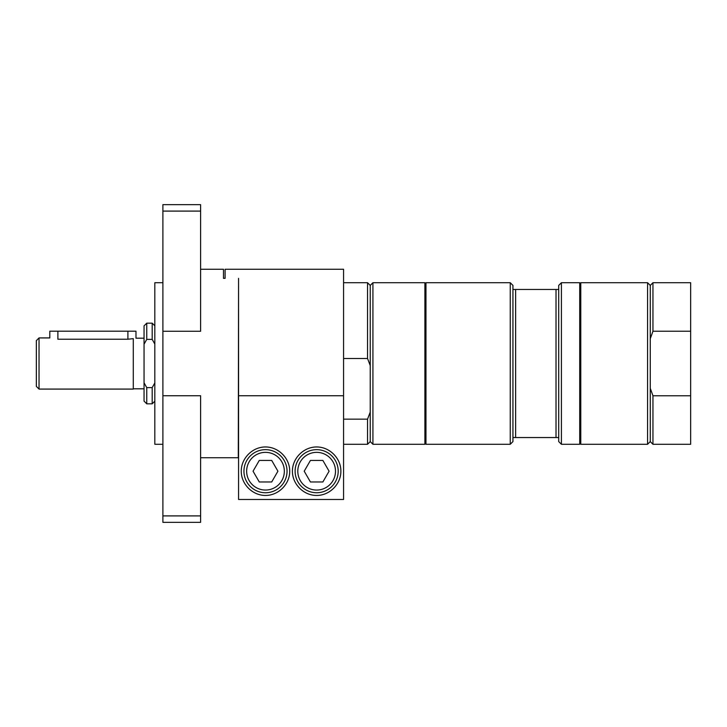 <?xml version="1.0" encoding="UTF-8"?>
<svg xmlns="http://www.w3.org/2000/svg" width="727" height="727" viewBox="0 0 727 727"><rect width="100%" height="100%" fill="white"/><g stroke="black" fill="none" stroke-linecap="round" stroke-linejoin="round"><path stroke-width="1.09" d="M316.645 449.659A21.537 21.537 0 0 0 297.997 481.974A21.537 21.537 0 0 0 335.301 481.974A21.537 21.537 0 0 0 316.645 449.659M310.429 460.436L322.87 460.436L329.086 471.205L322.87 481.974L310.429 481.974L304.213 471.205L310.429 460.436M265.491 449.659A21.537 21.537 0 0 0 246.835 481.974A21.537 21.537 0 0 0 284.148 481.974A21.537 21.537 0 0 0 265.491 449.659M259.275 460.436L271.707 460.436L277.923 471.205L271.707 481.974L259.275 481.974L253.051 471.205L259.275 460.436M200.597 457.737L238.292 457.737L238.565 278.35L238.565 499.476L343.571 499.476L343.571 269.263L225.097 269.263L225.097 278.35L223.489 278.35L223.489 269.263L200.597 269.263M265.491 495.441C252.523 495.532 241.164 484.173 241.255 471.205C241.164 458.237 252.523 446.878 265.491 446.969C278.459 446.878 289.819 458.237 289.719 471.205C289.819 484.173 278.459 495.532 265.491 495.441M316.645 495.441C303.686 495.532 292.318 484.173 292.418 471.205C292.318 458.237 303.686 446.878 316.645 446.969C329.613 446.878 340.981 458.237 340.881 471.205C340.981 484.173 329.613 495.532 316.645 495.441M162.903 395.733L200.597 395.733L200.597 515.906L162.903 515.906L162.903 211.094L200.597 211.094L200.597 331.267L162.903 331.267M200.597 515.906L200.597 522.359L162.903 522.359L162.903 515.906M200.597 211.094L200.597 204.641L162.903 204.641L162.903 211.094M162.903 282.721L154.824 282.721L154.824 444.279L162.903 444.279M154.824 382.92L152.197 387.618L146.745 387.618L144.055 382.784L144.055 344.216L146.745 339.382L152.197 339.382L154.824 344.08M144.055 382.784L144.055 401.131L146.745 403.821L152.197 403.821L152.197 387.618M146.745 387.618L146.745 403.821M144.055 344.216L144.055 325.869L146.745 323.179L146.745 339.382M146.745 323.179L152.197 323.179L152.197 339.382M343.571 358.493L367.535 358.493L370.234 365.536L370.234 412.118L367.535 419.161L343.571 419.161M367.535 419.161L367.535 444.279L343.571 444.279M343.571 282.721L367.535 282.721L367.535 358.493M370.234 412.118L370.234 441.589L367.535 444.279M650.265 338.709L652.955 331.221L690.65 331.221L690.65 395.779L652.955 395.779L650.265 388.291L650.265 285.411L647.566 282.721L580.791 282.721L580.255 283.257L579.719 282.721L561.408 282.721L558.709 285.411L558.709 289.455L512.935 289.455L512.935 285.411L510.245 282.721L425.967 282.721L425.431 283.257L424.895 282.721L372.924 282.721L370.234 285.411L370.234 365.536M39.04 337.919L36.35 340.609L36.35 386.391L39.04 389.081L133.286 389.081L133.286 338.637L127.897 339.227L57.887 339.227C47.473 337.801 47.473 337.801 57.887 339.227L57.887 331.185L49.809 331.185L49.809 337.919L39.04 337.919L39.04 389.081M652.955 395.779L652.955 444.279L690.65 444.279L690.65 395.779M650.265 388.291L650.265 441.589L652.955 444.279M647.566 282.721L647.566 444.279L650.265 441.589M580.791 282.721L580.791 444.279L647.566 444.279M580.255 283.257L580.255 443.743L580.791 444.279M579.719 282.721L579.719 444.279L580.255 443.743M561.408 282.721L561.408 444.279L579.719 444.279M558.709 289.455L558.709 441.589L561.408 444.279M510.245 282.721L510.245 444.279L512.935 441.589L512.935 437.545L558.709 437.545M512.935 289.455L512.935 437.545M425.967 282.721L425.967 444.279L510.245 444.279M425.431 283.257L425.431 443.743L425.967 444.279M424.895 282.721L424.895 444.279L425.431 443.743M372.924 282.721L372.924 444.279L424.895 444.279M57.887 331.185L135.976 331.185L135.976 338.191L144.055 338.191M133.286 338.918C136.83 337.982 136.83 337.982 133.286 338.918M650.265 285.411L652.955 282.721L652.955 331.221M652.955 282.721L690.65 282.721L690.65 331.221M515.634 289.455L515.634 437.545M556.019 289.455L556.019 437.545M316.645 452.358A18.847 18.847 0 0 1 332.975 480.629A18.847 18.847 0 0 1 300.324 480.629A18.847 18.847 0 0 1 316.645 452.358M265.491 452.358A18.847 18.847 0 0 1 281.812 480.629A18.847 18.847 0 0 1 249.17 480.629A18.847 18.847 0 0 1 265.491 452.358M343.571 395.733L238.565 395.733M127.897 331.185L127.897 339.227M154.824 401.195L152.197 403.821M154.824 325.805L152.197 323.179M370.234 285.411L367.535 282.721M370.234 441.589L372.924 444.279M133.286 388.809L144.055 388.809"/></g></svg>
